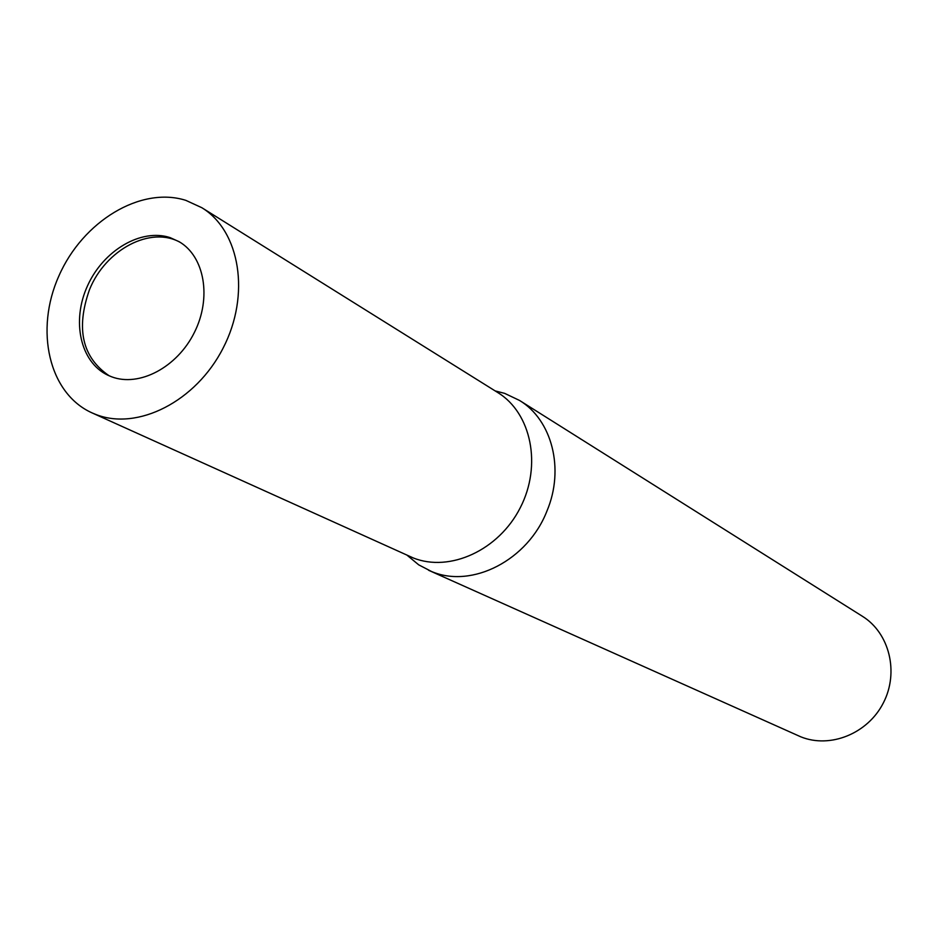 <?xml version="1.0" encoding="UTF-8"?>
<svg xmlns="http://www.w3.org/2000/svg" width="938" height="938" viewBox="0 0 938 938"><rect width="100%" height="100%" fill="white"/><g stroke="black" fill="none" stroke-linecap="round" stroke-linejoin="round"><path stroke-width="1.41" d="M180.565 242.579C151.006 225.401 105.572 249.461 89.485 289.69C75.685 328.792 82.274 357.507 109.242 375.845M407.115 555.261L418.723 564.852L431.644 571.559C472.049 588.806 527.988 560.15 546.971 510.952C564.723 468.941 552.001 419.966 519.511 400.432L504.691 393.385L495.088 390.876M428.607 570.281L800.782 736.822C830.212 748.782 867.873 733.598 883.385 702.843C899.225 672.241 889.4 632.974 862.409 616.289L519.511 400.432M596.298 448.798L597.682 449.642M580.165 438.691L582.029 439.781M92.041 412.884L413.224 557.922C449.794 572.626 498.817 550.207 520.273 507.716C542.129 465.412 531.354 413.06 497.797 392.565L201.834 207.708L185.83 200.357C140.665 186.029 82.79 221.333 58.93 275.866C34.495 330.164 48.788 393.526 92.041 412.884L95.699 414.408C137.499 431.081 196.019 401.476 223.115 348.08C250.669 294.907 240.163 231.018 201.834 207.708M111.552 376.771C139.105 387.347 177.094 367.438 194.33 332.568C211.882 297.862 204.601 256.414 179.146 241.711L170.141 237.631C141.157 228.04 103.438 250.364 87.574 285.703C71.347 320.89 80.222 362.103 107.741 375.153L111.552 376.771"/></g></svg>
